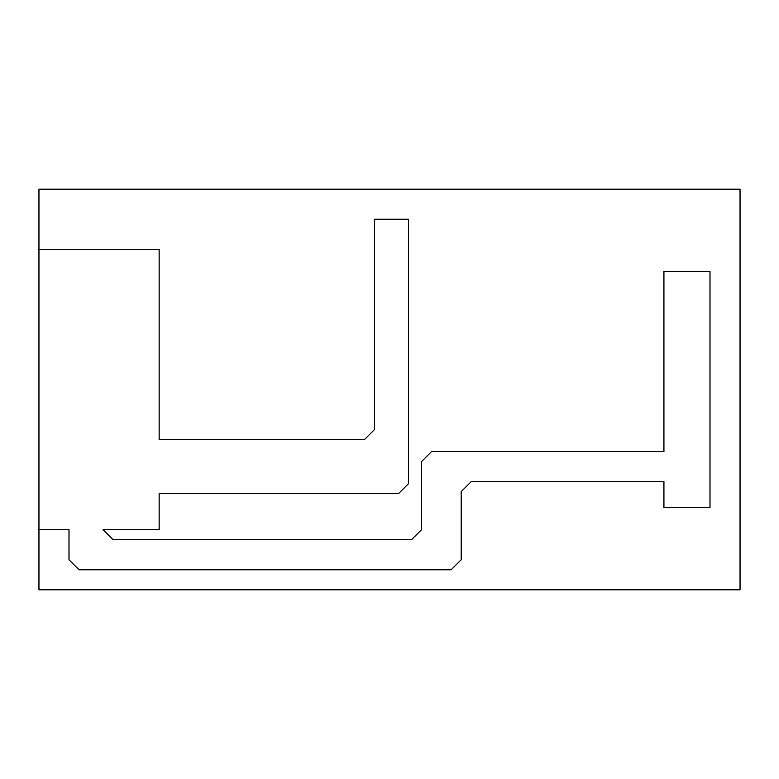 <?xml version="1.0" encoding="UTF-8"?>
<svg xmlns="http://www.w3.org/2000/svg" width="779" height="779" viewBox="0 0 779 779"><rect width="100%" height="100%" fill="white"/><g stroke="black" fill="none" stroke-linecap="round" stroke-linejoin="round"><path stroke-width="1.17" d="M159.14 493.662L159.14 529.72L103.052 529.72L113.062 539.74L411.468 539.74L421.488 529.72L421.488 461.616L431.508 451.596L663.932 451.596L663.932 271.316L710 271.316L710 507.684L663.932 507.684L663.932 481.646L471.188 481.646L461.178 491.656L461.178 559.77L451.158 569.78L79.01 569.78L69 559.77L69 529.72L38.95 529.72L38.95 249.28L159.14 249.28L159.14 439.58L364.465 439.58L374.475 429.56L374.475 219.23L408.527 219.23L408.527 483.652L398.517 493.662L159.14 493.662M38.95 529.72L38.95 589.81L740.05 589.81L740.05 189.19L38.95 189.19L38.95 249.28"/></g></svg>
